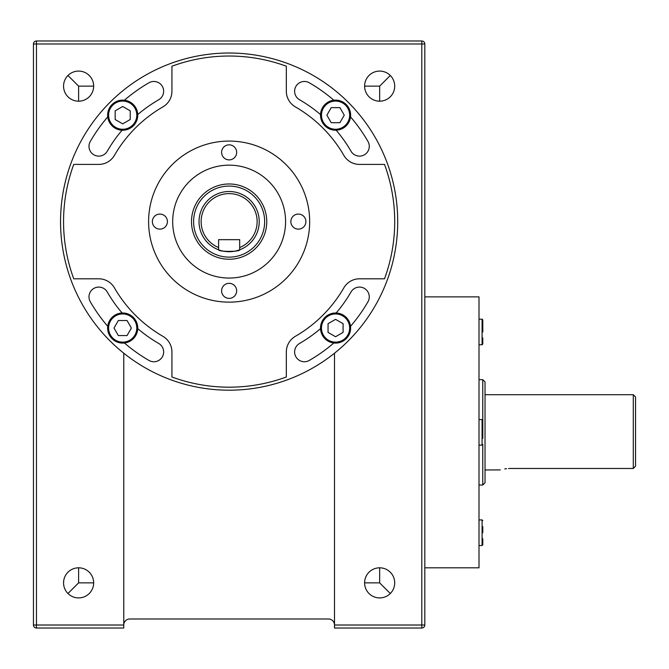 <?xml version="1.0" encoding="UTF-8"?>
<svg xmlns="http://www.w3.org/2000/svg" width="669" height="669" viewBox="0 0 669 669"><rect width="100%" height="100%" fill="white"/><g stroke="black" fill="none" stroke-linecap="round" stroke-linejoin="round"><path stroke-width="1" d="M482.767 420.057L482.767 379.658L479.004 379.658M482.767 379.658L485.025 381.915L485.025 482.767L482.767 485.025L482.767 444.626M508.557 468.526L510.614 468.467C497.017 470.106 497.017 470.106 510.614 468.467L633.292 468.467L635.55 466.109L633.292 468.467L633.292 394.71L485.025 394.71M485.025 469.973L500.295 469.914M504.752 468.944L506.567 468.693M633.292 394.71L635.55 396.968L635.55 466.109M309.663 221.606A80.531 80.531 0 0 0 229.133 141.075A80.531 80.531 0 0 0 148.602 221.606A80.531 80.531 0 0 0 229.133 302.137A80.531 80.531 0 0 0 309.663 221.606M229.133 165.159A56.447 56.447 0 0 1 285.579 221.606A56.447 56.447 0 0 1 229.133 278.053A56.447 56.447 0 0 1 172.686 221.606A56.447 56.447 0 0 1 229.133 165.159M221.606 290.848A7.526 7.526 0 0 0 229.133 298.374A7.526 7.526 0 0 0 236.659 290.848A7.526 7.526 0 0 0 229.133 283.322A7.526 7.526 0 0 0 221.606 290.848M290.848 221.606A7.526 7.526 0 0 0 298.374 229.133A7.526 7.526 0 0 0 305.9 221.606A7.526 7.526 0 0 0 298.374 214.08A7.526 7.526 0 0 0 290.848 221.606M221.606 152.365A7.526 7.526 0 0 0 229.133 159.891A7.526 7.526 0 0 0 236.659 152.365A7.526 7.526 0 0 0 229.133 144.839A7.526 7.526 0 0 0 221.606 152.365M152.365 221.606A7.526 7.526 0 0 0 159.891 229.133A7.526 7.526 0 0 0 167.417 221.606A7.526 7.526 0 0 0 159.891 214.08A7.526 7.526 0 0 0 152.365 221.606M191.501 221.606A37.631 37.631 0 0 0 229.133 259.238A37.631 37.631 0 0 0 266.764 221.606A37.631 37.631 0 0 0 229.133 183.975A37.631 37.631 0 0 0 191.501 221.606M264.656 221.606A35.524 35.524 0 0 1 229.133 257.13A35.524 35.524 0 0 1 193.609 221.606A35.524 35.524 0 0 1 229.133 186.082A35.524 35.524 0 0 1 264.656 221.606M239.669 247.547L239.669 249.805A30.105 30.105 0 0 1 218.596 249.805L218.596 247.547A27.998 27.998 0 0 1 229.133 193.609A27.998 27.998 0 0 1 239.669 247.547L239.669 239.669L218.596 239.669L218.596 247.547M239.669 249.805A30.105 30.105 0 0 0 229.133 191.501A30.105 30.105 0 0 0 218.596 249.805C217.952 251.895 240.33 251.887 239.669 249.805M286.332 91.252A18.063 18.063 0 0 0 295.363 106.889A132.462 132.462 0 0 1 343.849 155.375A18.063 18.063 0 0 0 359.487 164.407L384.516 164.407A165.578 165.578 0 0 1 384.516 278.806L359.487 278.806A18.063 18.063 0 0 0 343.849 287.837A132.462 132.462 0 0 1 295.363 336.323A18.063 18.063 0 0 0 286.332 351.961L286.332 376.99A165.578 165.578 0 0 1 171.933 376.99L171.933 351.961A18.063 18.063 0 0 0 162.902 336.323A132.462 132.462 0 0 1 114.416 287.837A18.063 18.063 0 0 0 98.778 278.806L73.749 278.806A165.578 165.578 0 0 1 73.749 164.407L98.778 164.407A18.063 18.063 0 0 0 114.416 155.375A132.462 132.462 0 0 1 162.902 106.889A18.063 18.063 0 0 0 171.933 91.252L171.933 66.223A165.578 165.578 0 0 1 286.332 66.223L286.332 91.252M123.765 625.013A6.021 6.021 0 0 1 129.786 618.992L328.479 618.992A6.021 6.021 0 0 1 334.5 625.013L334.5 353.207A168.588 168.588 0 0 0 229.133 53.018A168.588 168.588 0 0 0 123.765 353.207L123.765 628.024L36.461 628.024L36.461 625.013L123.765 625.013M36.461 628.024A3.011 3.011 0 0 1 33.45 625.013L33.45 43.987A3.011 3.011 0 0 1 36.461 40.976L421.805 40.976A3.011 3.011 0 0 1 424.815 43.987L424.815 625.013A3.011 3.011 0 0 1 421.805 628.024L334.5 628.024L334.5 625.013L424.815 625.013M482.801 538.737L482.801 544.8L482.801 538.737M482.801 438.362L482.801 420.257L482.801 438.362M482.801 331.966L482.801 319.882L482.801 331.966M482.801 526.695L482.801 532.716M482.801 325.945L482.801 319.882L482.801 325.945M482.801 337.987L482.801 344.05L482.801 337.987M127.043 335.57L118.346 335.57L114.006 328.044L118.346 320.518L127.043 320.518L131.383 328.044L127.043 335.57M107.642 328.044A15.053 15.053 0 0 1 122.695 312.992A15.053 15.053 0 0 1 137.747 328.044A15.053 15.053 0 0 1 122.695 343.097A15.053 15.053 0 0 1 107.642 328.044A15.053 15.053 0 0 0 122.695 343.097A15.053 15.053 0 0 0 137.747 328.044M115.168 119.517L115.168 110.82L122.695 106.48L130.221 110.82L130.221 119.517L122.695 123.857L115.168 119.517M107.642 115.168A15.053 15.053 0 0 1 122.695 100.116A15.053 15.053 0 0 1 137.747 115.168A15.053 15.053 0 0 1 122.695 130.221A15.053 15.053 0 0 1 107.642 115.168A15.053 15.053 0 0 0 122.695 130.221A15.053 15.053 0 0 0 137.747 115.168M331.222 107.642L339.919 107.642L344.259 115.168L339.919 122.695L331.222 122.695L326.882 115.168L331.222 107.642M320.518 115.168A15.053 15.053 0 0 1 335.57 100.116A15.053 15.053 0 0 1 350.623 115.168A15.053 15.053 0 0 1 335.57 130.221A15.053 15.053 0 0 1 320.518 115.168A15.053 15.053 0 0 0 335.57 130.221A15.053 15.053 0 0 0 350.623 115.168M343.097 323.696L343.097 332.393L335.57 336.733L328.044 332.393L328.044 323.696L335.57 319.356L343.097 323.696M320.518 328.044A15.053 15.053 0 0 1 335.57 312.992A15.053 15.053 0 0 1 350.623 328.044A15.053 15.053 0 0 1 335.57 343.097A15.053 15.053 0 0 1 320.518 328.044A15.053 15.053 0 0 0 335.57 343.097A15.053 15.053 0 0 0 350.623 328.044M78.608 101.186L78.608 86.134L93.66 86.134A15.053 15.053 0 0 0 78.608 71.081A15.053 15.053 0 0 0 63.555 86.134A15.053 15.053 0 0 0 78.608 101.186A15.053 15.053 0 0 0 93.66 86.134M67.962 593.512L78.608 582.866L93.66 582.866A15.053 15.053 0 0 0 78.608 567.814A15.053 15.053 0 0 0 63.555 582.866A15.053 15.053 0 0 0 78.608 597.919A15.053 15.053 0 0 0 93.66 582.866M364.605 86.134A15.053 15.053 0 0 0 379.658 101.186A15.053 15.053 0 0 0 394.71 86.134A15.053 15.053 0 0 0 379.658 71.081A15.053 15.053 0 0 0 364.605 86.134L379.658 86.134L379.658 101.186M364.605 582.866A15.053 15.053 0 0 0 379.658 597.919A15.053 15.053 0 0 0 394.71 582.866A15.053 15.053 0 0 0 379.658 567.814A15.053 15.053 0 0 0 364.605 582.866L379.658 582.866L390.303 593.512M124.426 342.996A160.309 160.309 0 0 0 148.978 360.44A9.784 9.784 0 0 0 163.654 351.961A9.784 9.784 0 0 0 158.762 343.49A140.741 140.741 0 0 1 137.739 328.63M122.109 313A140.741 140.741 0 0 1 107.249 291.977A9.784 9.784 0 0 0 93.886 288.398A9.784 9.784 0 0 0 90.298 301.761A160.309 160.309 0 0 0 107.742 326.313M107.742 116.899A160.309 160.309 0 0 0 90.298 141.452A9.784 9.784 0 0 0 93.886 154.815A9.784 9.784 0 0 0 107.249 151.236A140.741 140.741 0 0 1 122.109 130.212M137.739 114.583A140.741 140.741 0 0 1 158.762 99.723A9.784 9.784 0 0 0 163.654 91.252A9.784 9.784 0 0 0 148.978 82.772A160.309 160.309 0 0 0 124.426 100.216M333.839 100.216A160.309 160.309 0 0 0 309.287 82.772A9.784 9.784 0 0 0 295.924 86.36A9.784 9.784 0 0 0 299.503 99.723A140.741 140.741 0 0 1 320.526 114.583M336.156 130.212A140.741 140.741 0 0 1 351.016 151.236A9.784 9.784 0 0 0 369.271 146.344A9.784 9.784 0 0 0 367.967 141.452A160.309 160.309 0 0 0 350.523 116.899M350.523 326.313A160.309 160.309 0 0 0 367.967 301.761A9.784 9.784 0 0 0 362.021 287.419A9.784 9.784 0 0 0 351.016 291.977A140.741 140.741 0 0 1 336.156 313M320.526 328.63A140.741 140.741 0 0 1 299.503 343.49A9.784 9.784 0 0 0 295.924 356.853A9.784 9.784 0 0 0 309.287 360.44A160.309 160.309 0 0 0 333.839 342.996M334.5 353.207A168.588 168.588 0 0 1 123.765 353.207M424.815 296.869L479.004 296.869L479.004 567.814L424.815 567.814M379.658 567.814L379.658 582.866M78.608 582.866L78.608 567.814M78.608 86.134L67.962 75.488M379.658 86.134L390.303 75.488M421.805 628.024L421.805 43.987L33.45 43.987M33.45 625.013L36.461 625.013L36.461 40.976M424.815 43.987L421.805 43.987L421.805 40.976M482.801 544.8L482.081 545.511L479.004 545.511L482.081 545.511L482.081 519.922L482.801 520.633M479.004 445.136L482.081 445.136L482.081 419.547L482.801 420.257M479.004 344.761L482.081 344.761L482.081 319.172L482.801 319.882M136.785 328.044A14.091 14.091 0 0 0 122.695 313.953A14.091 14.091 0 0 0 108.604 328.044A14.091 14.091 0 0 0 122.695 342.135A14.091 14.091 0 0 0 136.785 328.044M136.785 115.168A14.091 14.091 0 0 0 122.695 101.078A14.091 14.091 0 0 0 108.604 115.168A14.091 14.091 0 0 0 122.695 129.259A14.091 14.091 0 0 0 136.785 115.168M349.661 115.168A14.091 14.091 0 0 0 335.57 101.078A14.091 14.091 0 0 0 321.48 115.168A14.091 14.091 0 0 0 335.57 129.259A14.091 14.091 0 0 0 349.661 115.168M349.661 328.044A14.091 14.091 0 0 0 335.57 313.953A14.091 14.091 0 0 0 321.48 328.044A14.091 14.091 0 0 0 335.57 342.135A14.091 14.091 0 0 0 349.661 328.044M482.081 519.922L479.004 519.922L482.081 519.922M482.081 419.547L479.004 419.547M482.081 319.172L479.004 319.172M482.081 344.761L482.801 344.05M482.081 445.136L482.801 444.425M479.004 485.025L482.767 485.025"/></g></svg>

